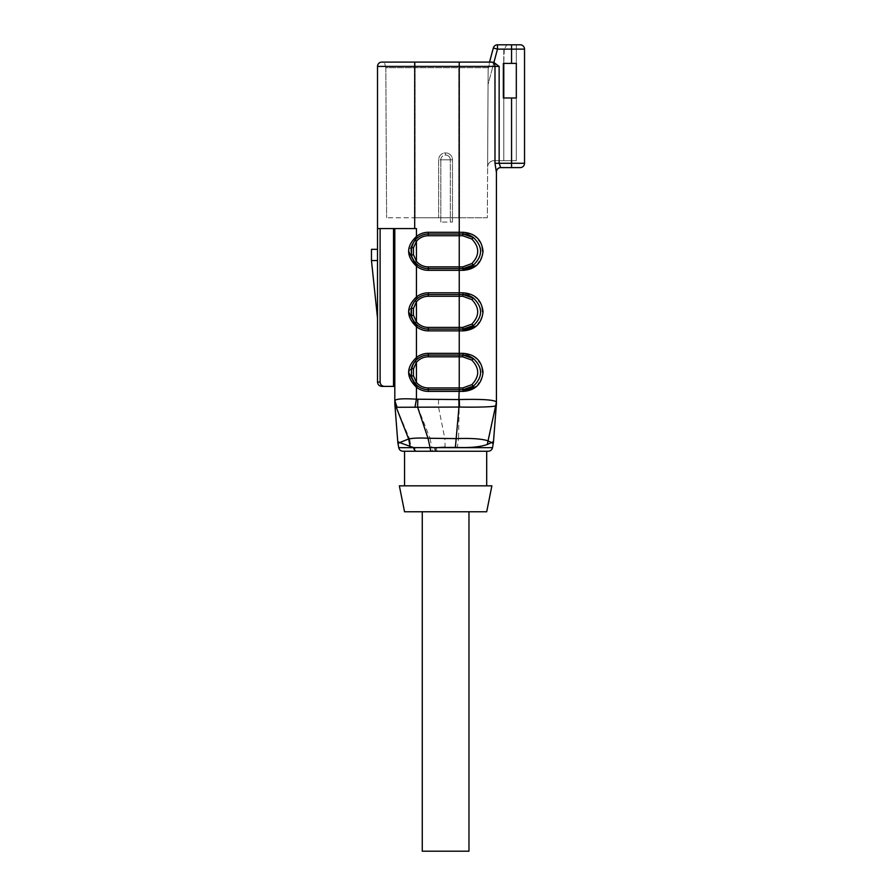 <?xml version="1.0" encoding="UTF-8"?>
<svg xmlns="http://www.w3.org/2000/svg" width="896" height="896" viewBox="0 0 896 896"><rect width="100%" height="100%" fill="white"/><g stroke="black" fill="none" stroke-linecap="round" stroke-linejoin="round"><path stroke-width="0.67" stroke-dasharray="4.48 3.36" d="M452.491 222.074L452.502 217.75L452.491 222.074L452.502 217.75L452.491 222.074L452.491 217.75L452.491 222.074L440.821 222.074L452.491 222.074M398.014 443.632L399.806 442.59L414.736 447.675L398.731 447.675M511.56 97.989L503.35 97.989L516.32 97.989L511.56 97.989L511.56 163.274L499.139 163.274L499.139 66.416L493.886 62.507L497.493 49.123L493.315 48.003L497.538 49.123L493.371 48.003L488.13 69.317L488.085 67.715L415.139 67.715L488.085 67.715L493.326 48.003A4.323 4.312 -90 0 1 497.493 44.8L520.206 44.8A4.323 4.323 0 0 1 524.53 49.123A4.323 4.323 0 0 0 520.206 44.8M516.32 97.989L516.32 160.675L516.32 97.989L503.776 97.989L503.776 160.675L494.099 160.675A6.485 6.485 0 0 0 487.614 167.126L488.13 69.317L488.04 84.504L497.538 49.123L497.538 44.8L516.32 44.8L497.538 44.8L497.538 49.123L504.28 49.123L503.776 63.392L516.32 63.392L503.35 63.392L516.32 63.392L516.32 44.8L516.32 63.392M381.842 386.389L394.811 386.389L394.811 228.57L381.293 228.57L414.702 228.57L414.702 66.416L494.984 66.416L494.984 163.274L496.339 171.92A4.323 4.312 -90 0 1 500.651 167.597L520.206 167.597A4.323 4.323 0 0 0 524.53 163.274L524.53 49.123L511.56 49.123L511.56 63.392M500.651 167.597L500.752 167.597A4.323 4.323 0 0 0 496.429 171.92L496.429 402.192C494.805 399.907 482.418 399 459.245 399.482L459.245 391.395L463.098 391.395L462.918 389.67C466.861 389.648 470.4 388.438 473.525 386.042L473.278 386.232M468.653 388.696L463.075 389.67M413.874 362.869L413.09 364.179M411.902 366.912L411.454 368.592L413.437 368.973L413.437 375.782L411.454 376.163L414.344 382.558M412.429 365.59L417.514 358.87A17.293 17.293 0 0 1 428.322 355.085L462.918 355.085L428.322 355.085L459.245 355.085L459.245 387.946L428.322 387.946A15.568 15.568 0 0 1 416.438 382.424L415.117 383.533A17.293 17.293 0 0 0 428.322 389.67L459.245 389.67L428.322 389.67A17.293 17.293 0 0 1 417.514 385.874L416.438 387.229A19.029 19.029 0 0 0 428.322 391.395L459.245 391.395L459.245 389.67L462.918 389.67L459.245 389.67L462.918 389.67L462.728 387.946L459.245 387.946L459.245 389.67M468.653 328.16L463.075 329.134M467.858 328.406L473.278 325.696M473.312 325.662L473.525 325.506C482.91 316.411 482.91 307.306 473.525 298.178L468.272 295.4L473.525 298.178L471.8 299.544C479.662 307.754 479.662 315.952 471.8 324.139L473.525 325.506C470.389 327.902 466.85 329.123 462.918 329.134L428.322 329.134A17.293 17.293 0 0 1 417.514 325.338C415.419 324.542 411.242 317.262 411.454 315.627L414.344 322.022M468.653 267.624L463.075 268.598M467.858 267.87L473.278 265.16M473.312 265.138L473.525 264.97C482.91 255.886 482.91 246.781 473.525 237.642L468.272 234.864L473.525 237.642L471.8 239.008C479.662 247.218 479.662 255.416 471.8 263.603L473.525 264.97C470.389 267.378 466.85 268.587 462.918 268.598L428.322 268.598A17.293 17.293 0 0 1 417.514 264.813C415.419 264.018 411.242 256.726 411.454 255.091L414.344 261.486M413.952 381.998L411.454 376.163L415.632 384.126M462.918 389.67C466.85 389.648 470.389 388.438 473.525 386.042L471.8 384.675C479.662 376.488 479.662 368.29 471.8 360.08L473.525 358.714L468.272 355.936L473.525 358.714C470.389 356.306 466.85 355.096 462.918 355.085L463.176 355.085M413.952 321.462L411.454 315.627L413.437 315.246L413.437 308.437L411.454 308.056C412.317 304.416 414.344 301.179 417.514 298.346A17.293 17.293 0 0 1 428.322 294.549L463.176 294.549M413.952 260.926L411.454 255.091L413.437 254.71L413.437 247.901L411.454 247.52C412.317 243.88 414.344 240.643 417.514 237.81A17.293 17.293 0 0 1 428.322 234.013L463.176 234.013M503.776 97.989L503.776 160.675L516.32 160.675L503.776 160.675L503.776 97.989L503.776 160.675L494.099 160.675A6.485 6.485 0 0 0 487.614 167.126L488.04 84.504L497.538 49.123L504.28 49.123L506.778 44.8L503.776 49.986L503.776 63.392L503.776 49.986L506.778 44.8L503.776 49.986L503.776 63.392M422.274 511.773L468.966 511.773L422.274 511.773M486.696 511.773L404.544 511.773M491.882 485.834L399.358 485.834M404.544 485.834L486.696 485.834L404.544 485.834M486.696 451.248L404.544 451.248M402.987 451.248L488.264 451.248M395.786 406.146L394.856 404.186L397.152 407.31L459.178 407.086L458.55 438.581L444.864 438.782L445.099 447.149L457.318 447.328C470.602 447.944 480.738 446.992 487.704 444.461L491.669 442.59L493.226 443.632M394.856 404.186L394.822 403.491A12.97 12.97 0 0 0 394.856 404.186L394.822 403.491L394.856 404.186M394.811 386.389L394.811 228.57L394.811 401.094L395.909 406.28L409.562 438.906L399.806 442.59L397.746 441.549M491.669 442.59L488.309 440.854L496.037 405.306C497.123 407.098 476.101 407.288 459.514 407.086L459.01 399.482L418.006 399.448L417.794 407.154L430.013 438.29C421.378 437.797 414.568 438.01 409.562 438.906L411.04 446.802M438.502 399.706L438.502 406.974L444.864 438.782L430.013 438.29L431.95 447.742L414.736 447.664A4.323 2.845 90 0 0 417.536 451.248M487.704 444.461L488.309 440.854C482.776 438.872 472.853 438.122 458.55 438.592L457.318 447.328M394.811 401.094L394.811 403.178M384.44 386.389C381.819 386.12 380.374 384.686 380.117 382.066L377.518 382.066L377.518 228.57L414.702 228.57M476.538 265.373L482.541 255.573L481.51 243.981L474.096 235.402L463.098 232.288L428.322 232.288A19.029 19.029 0 0 0 416.438 236.454L416.438 228.57L394.811 228.57M377.518 260.557L377.518 318.147L377.518 249.323L377.518 260.557L371.47 260.557M377.518 228.57L381.293 228.57L377.518 228.57L377.518 66.416A4.323 4.323 0 0 1 381.842 62.093L489.541 62.093M496.429 402.282L496.429 402.192A12.97 12.746 180 0 1 496.037 405.306M476.538 386.434L482.541 376.645L481.51 365.042L474.096 356.474L463.098 353.349L462.918 355.085M476.538 325.909L482.541 316.109L481.51 304.517L474.096 295.938L463.098 292.813L459.245 292.813L459.245 270.334L463.098 270.334L462.728 266.874L428.322 266.874A15.568 15.568 0 0 1 416.438 261.352L415.117 262.472A17.293 17.293 0 0 0 428.322 268.598L459.245 268.598L428.322 268.598A17.293 17.293 0 0 1 417.514 264.813L416.438 266.157A19.029 19.029 0 0 0 428.322 270.334L459.245 270.334L459.245 235.738L428.322 235.738A15.568 15.568 0 0 0 416.438 241.259L416.438 261.352M503.35 97.989L503.35 63.392L503.35 97.989M418.006 399.448L416.438 399.258C403.323 398.35 396.11 398.776 394.811 400.534A12.97 11.838 180 0 0 397.152 407.31M428.322 232.288L428.322 234.013A17.293 17.293 0 0 0 417.514 237.81A17.293 17.293 0 0 1 428.322 234.013L459.245 234.013L428.322 234.013A17.293 17.293 0 0 0 417.514 237.81L416.438 236.454L408.688 251.306M416.438 266.157L416.438 296.99L417.514 298.346A17.293 17.293 0 0 1 428.322 294.549L459.245 294.549L459.245 292.813L428.322 292.813A19.029 19.029 0 0 0 416.438 296.99L408.688 311.842M463.098 353.349L428.322 353.349L428.322 355.085A17.293 17.293 0 0 0 417.514 358.87A17.293 17.293 0 0 1 428.322 355.085A17.293 17.293 0 0 0 417.514 358.87L416.438 357.526L408.688 372.378M380.117 382.066L380.117 228.57M393.523 386.389L393.523 228.57M377.518 249.323L371.47 249.323M415.139 217.75L458.808 217.75L386.602 217.75L415.139 217.75L415.139 67.715L385.818 67.715L386.602 217.75L385.818 67.715L415.139 67.715L415.139 217.75M487.346 217.75L458.808 217.75L487.346 217.75L488.13 69.317L487.346 217.75M452.491 217.75L438.659 217.75L452.491 217.75L438.659 217.75L452.491 217.75L452.491 159.813L452.491 217.75M411.902 306.376L411.454 308.056C412.014 305.603 413.235 303.139 415.117 300.675L416.438 301.795A15.568 15.568 0 0 1 428.322 296.274L459.245 296.274L459.245 329.134L428.322 329.134L459.245 329.134L459.245 330.87L463.098 330.87L462.728 327.41L428.322 327.41A15.568 15.568 0 0 1 416.438 321.888L415.117 323.008A17.293 17.293 0 0 0 428.322 329.134A17.293 17.293 0 0 1 417.514 325.338L416.438 326.693A19.029 19.029 0 0 0 428.322 330.87L459.245 330.87L459.245 355.085M413.874 241.808L413.09 243.118M411.902 245.84L411.454 247.52M413.874 302.333L413.09 303.643M473.312 237.485L473.525 237.642C470.389 235.245 466.85 234.035 462.918 234.013L463.098 232.288M473.312 298.021L473.525 298.178C470.389 295.781 466.85 294.56 462.918 294.549L463.098 292.813M413.414 363.608L413.84 362.925M413.414 242.536L413.84 241.853M462.728 235.738L462.918 234.013M415.117 240.15A17.293 17.293 0 0 1 428.322 234.013A17.293 17.293 0 0 0 415.117 240.15L416.438 241.259M411.466 247.531L411.275 248.584M411.118 251.306L411.466 255.091M462.728 296.274L462.918 294.549M428.322 292.813L428.322 294.549A17.293 17.293 0 0 0 417.514 298.346A17.293 17.293 0 0 1 428.322 294.549A17.293 17.293 0 0 0 415.117 300.675A17.293 17.293 0 0 1 428.322 294.549L428.322 296.274M411.466 308.056L411.275 309.109M411.118 311.842L411.466 315.627M473.312 386.198L473.525 386.042C482.91 376.947 482.91 367.842 473.525 358.714L473.312 358.546M415.117 361.211A17.293 17.293 0 0 1 428.322 355.085A17.293 17.293 0 0 0 415.117 361.211L416.438 362.331L416.438 382.424M415.117 383.533A17.293 17.293 0 0 0 428.322 389.67A17.293 17.293 0 0 1 417.514 385.874A17.293 17.293 0 0 0 428.322 389.67A17.293 17.293 0 0 1 417.514 385.874M411.466 368.592L411.275 369.645M411.242 369.97L411.466 376.152M416.438 387.229L416.438 399.258L414.814 407.366M459.514 407.086L459.245 399.482M493.886 62.507L491.949 62.093M492.52 447.675L431.95 447.742A4.323 1.254 90 0 0 433.182 451.248M436.475 447.675A4.323 0.84 -90 0 0 437.304 451.248M385.818 67.715L384.306 62.093L385.818 67.715M448.941 156.453A4.76 4.76 -90 0 1 450.33 159.813L450.33 222.074L450.33 159.813A4.76 4.76 90 0 0 445.581 155.064L445.581 152.891A6.922 6.91 -90 0 1 452.491 159.813L438.659 159.813L452.491 159.813A6.922 6.91 90 0 0 445.581 152.891A6.922 6.91 -90 0 1 452.491 159.813A6.922 6.91 90 0 0 445.581 152.891A6.922 6.922 0 0 0 438.659 159.813L438.659 217.75L438.659 159.813A6.922 6.922 0 0 1 445.581 152.891L445.581 155.064A4.76 4.76 0 0 0 440.821 159.813L450.33 159.813A4.76 4.76 -90 0 0 445.581 155.064A4.76 4.76 0 0 0 440.821 159.813L450.33 159.813A4.76 4.76 90 0 0 445.581 155.064A4.76 4.76 -90 0 1 448.941 156.453A4.76 4.76 0 0 0 445.581 155.064M468.966 851.2L422.274 851.2M415.117 323.008A17.293 17.293 0 0 0 428.322 329.134A17.293 17.293 0 0 1 417.514 325.338A17.293 17.293 0 0 0 428.322 329.134L428.322 330.87M415.117 262.472A17.293 17.293 0 0 0 428.322 268.598A17.293 17.293 0 0 1 417.514 264.813A17.293 17.293 0 0 0 428.322 268.598L428.322 270.334M428.322 353.349A19.029 19.029 0 0 0 416.438 357.526L416.438 326.693M459.245 235.738L459.245 62.093M381.842 62.093A4.323 4.323 0 0 0 377.518 66.416L414.702 66.416L414.702 62.093M493.304 48.048A4.323 4.323 0 0 1 497.493 44.8L497.493 49.123L511.56 49.123L511.56 44.8M458.808 67.715L458.808 217.75L458.808 67.715M416.438 301.795L416.438 321.888M416.438 362.331A15.568 15.568 0 0 1 428.322 356.81L459.245 356.81M428.322 266.874L428.322 268.598M428.322 234.013L428.322 235.738M459.245 294.549L459.245 296.274M428.322 327.41L428.322 329.134M428.322 387.946L428.322 391.395M428.322 355.085L428.322 356.81M520.206 167.597A4.323 4.323 0 0 0 524.53 163.274L511.56 163.274L511.56 167.597M497.538 44.8A4.323 4.323 -90 0 0 493.371 48.003A4.323 4.323 -90 0 1 497.538 44.8M494.984 163.274L499.139 163.274M490.829 62.093A4.323 4.155 90 0 1 494.984 66.416L499.139 66.416M415.139 67.715L415.139 62.093L415.139 67.715M450.33 159.813L440.821 159.813L450.33 159.813M411.186 253.59L411.454 255.091M411.186 314.126L411.454 315.627M411.186 374.662L411.454 376.163M473.637 264.88L466.166 268.296M473.637 237.742L467.858 234.741M473.637 325.416L466.166 328.832M473.637 298.278L467.858 295.277M411.186 309.557L411.454 308.056M473.637 385.952L466.166 389.368M473.637 358.814L467.858 355.813M411.611 368.01L411.029 372.4M493.315 48.003L489.541 62.048M440.821 222.074L440.821 159.813L440.821 222.074"/><path stroke-width="1.34" d="M413.717 447.675L399.683 442.59L398.014 443.632A21.616 21.616 0 0 1 397.746 441.549L399.683 442.59L408.643 438.973C413.235 438.054 419.675 437.808 427.986 438.234L456.478 438.603C471.318 438.088 481.779 438.816 487.883 440.798L491.557 442.59L487.256 444.506C479.875 447.059 469.258 448.011 455.392 447.362L434.974 447.675A4.323 0.986 90 0 0 435.938 451.248L402.987 451.248C400.702 451.08 399.28 449.893 398.731 447.675L413.717 447.675A4.323 2.946 -90 0 0 416.618 451.248M516.32 63.392L516.32 97.989L516.32 63.392L511.56 63.392L511.56 49.123L497.493 49.123L493.315 48.003A4.323 4.312 -90 0 1 497.493 44.8L520.206 44.8A4.323 4.323 0 0 1 524.53 49.123L524.53 163.274A4.323 4.323 0 0 1 520.206 167.597L500.651 167.597L499.139 163.274L500.651 167.597A4.323 4.312 -90 0 0 496.339 171.92L494.984 163.274L494.984 66.416L377.518 66.416A4.323 4.323 0 0 1 381.842 62.093L491.949 62.093L489.541 62.093L493.326 48.003L489.541 62.093M495.992 405.373A12.97 12.746 -0 0 0 496.429 402.125L496.429 403.178A12.97 12.97 0 0 1 496.418 403.581L496.418 403.614A12.97 12.97 0 0 0 496.418 403.581A12.97 12.97 0 0 1 496.384 404.186L495.992 405.373C497.571 406.997 475.888 407.366 459.558 407.064L459.245 399.538C482.485 398.989 494.883 399.84 496.429 402.125L496.429 171.92A4.323 4.323 0 0 1 500.752 167.597L500.651 167.597M413.84 362.925L415.117 361.211A17.293 17.293 0 0 1 417.514 358.87C415.419 359.666 411.242 366.957 411.454 368.592L413.437 368.973L416.438 362.331L413.437 368.973L413.437 375.782L416.438 382.424A15.568 15.568 0 0 0 428.322 387.946L459.245 387.946L459.245 389.67L428.322 389.67L462.918 389.67C466.928 389.626 470.467 388.416 473.525 386.042L468.653 388.696M467.858 355.813L462.918 355.085L462.728 356.81L462.918 355.085L459.245 355.085L462.918 355.085C466.939 355.13 470.467 356.339 473.525 358.714C482.91 367.797 482.91 376.902 473.525 386.042L471.8 384.675L462.728 387.946L471.8 384.675C479.662 376.466 479.662 368.267 471.8 360.08L462.728 356.81L428.322 356.81A15.568 15.568 0 0 0 416.438 362.331L415.117 361.211L413.874 362.869M413.09 364.179L411.902 366.912M411.51 368.312L412.429 365.59M408.688 311.842L416.438 326.693C406.056 316.77 406.056 306.869 416.438 296.99L417.514 298.346A17.293 17.293 0 0 0 415.632 300.093A17.293 17.293 0 0 1 417.514 298.346C415.419 299.141 411.242 306.421 411.454 308.056L413.437 308.437L416.438 301.795L413.437 308.437L413.437 315.246L411.454 315.627C412.317 319.267 414.344 322.504 417.514 325.338A17.293 17.293 0 0 0 428.322 329.134L462.918 329.134C466.928 329.09 470.467 327.88 473.525 325.506L468.653 328.16M414.344 322.022L415.117 323.008L416.438 321.888L413.437 315.246L416.438 321.888A15.568 15.568 0 0 0 428.322 327.41L462.728 327.41L471.8 324.139L462.728 327.41L462.918 329.134L467.858 328.406M408.688 251.306L416.438 266.157C406.056 256.245 406.056 246.344 416.438 236.454L417.514 237.81A17.293 17.293 0 0 0 415.632 239.557A17.293 17.293 0 0 1 417.514 237.81C415.419 238.605 411.242 245.885 411.454 247.52L413.437 247.901L416.438 241.259L413.437 247.901L413.437 254.71L411.454 255.091C412.317 258.731 414.344 261.968 417.514 264.813A17.293 17.293 0 0 0 428.322 268.598L462.918 268.598C466.928 268.554 470.467 267.344 473.525 264.97L468.653 267.624M414.344 261.486L415.117 262.472L416.438 261.352L413.437 254.71L416.438 261.352A15.568 15.568 0 0 0 428.322 266.874L462.728 266.874L471.8 263.603L462.728 266.874L462.918 268.598L467.858 267.87M414.344 382.558L413.952 381.998M411.454 376.163C412.317 379.803 414.344 383.04 417.514 385.874A17.293 17.293 0 0 1 415.117 383.533L416.438 382.424L413.437 375.782L411.454 376.163M408.688 372.378L416.438 387.229C406.056 377.306 406.056 367.405 416.438 357.526A19.029 19.029 0 0 1 428.322 353.349L459.245 353.349L459.245 330.87L428.322 330.87A19.029 19.029 0 0 1 416.438 326.693L417.514 325.338A17.293 17.293 0 0 1 415.117 323.008L413.952 321.462M463.086 294.549L473.525 298.178C482.91 307.272 482.91 316.378 473.525 325.506L471.8 324.139C479.662 315.93 479.662 307.731 471.8 299.544L473.525 298.178C470.467 295.803 466.939 294.594 462.918 294.549L467.858 295.277M416.438 266.157L416.438 296.99A19.029 19.029 0 0 1 428.322 292.813L459.245 292.813L459.245 270.334L428.322 270.334A19.029 19.029 0 0 1 416.438 266.157L417.514 264.813A17.293 17.293 0 0 1 415.117 262.472L413.952 260.926M463.086 234.013L473.525 237.642C482.91 246.736 482.91 255.842 473.525 264.97L471.8 263.603C479.662 255.394 479.662 247.195 471.8 239.008L473.525 237.642C470.467 235.278 466.939 234.058 462.918 234.013L467.858 234.741M491.949 62.093L493.886 62.507L499.139 66.416L499.139 163.274L511.56 163.274L511.56 97.989L516.32 97.989M511.56 63.392L503.35 63.392L503.35 97.989L511.56 97.989M404.544 511.773L486.696 511.773L491.882 485.834L399.358 485.834L404.544 511.773M404.544 485.834L404.544 451.248L486.696 451.248L486.696 485.834M413.717 447.63L492.52 447.675C491.96 449.893 490.538 451.08 488.264 451.248L435.938 451.248M436.475 447.675L445.099 447.149M492.52 447.675L493.226 443.632L491.557 442.59L493.494 441.549L491.669 442.59M459.558 407.064L458.976 407.053L455.392 447.362M496.429 402.214L487.256 444.506M394.856 404.286L394.822 403.48A12.97 12.97 0 0 1 394.811 403.178L394.811 400.669C396.021 398.843 403.234 398.362 416.438 399.202L458.83 399.56L458.976 407.053L417.614 407.187L427.986 438.234L430.114 447.742A4.323 1.422 90 0 0 431.514 451.248M417.827 399.358L417.603 407.187L397.074 407.288L395.797 406.168L408.654 438.973L410.133 446.779M395.797 406.168L394.811 401.251M394.811 403.682L397.835 442.59M493.416 442.59L496.429 403.682M397.074 407.288L394.811 400.669L394.811 228.57M380.117 382.066C380.374 384.686 381.819 386.12 384.44 386.389L381.842 386.389C379.221 386.12 377.787 384.686 377.518 382.066L380.117 382.066L380.117 228.57L416.438 228.57L416.438 236.454A19.029 19.029 0 0 1 428.322 232.288L459.245 232.288L459.245 62.093M381.842 386.389C379.221 386.12 377.787 384.686 377.518 382.066L377.518 66.416M463.098 232.288L459.245 232.288L459.245 234.013L462.918 234.013L463.098 232.288C475.026 233.195 481.678 239.534 483.045 251.317C481.634 263.155 474.981 269.494 463.098 270.334L476.538 265.373M463.098 292.813L459.245 292.813L459.245 294.549L428.322 294.549L462.918 294.549L463.098 292.813C475.026 293.72 481.678 300.07 483.045 311.853C481.634 323.691 474.981 330.03 463.098 330.87L476.538 325.909M462.918 355.085L463.098 353.349C475.026 354.256 481.678 360.606 483.045 372.389C481.634 384.227 474.981 390.566 463.098 391.395L476.538 386.434M380.117 228.57L377.518 228.57M394.811 386.389L393.523 386.389L393.523 228.57M393.523 386.389L384.44 386.389M377.518 318.158L371.47 260.557L371.47 249.323L377.518 249.323M371.47 260.557L377.518 260.557M503.776 97.989L503.776 63.392M471.8 299.544L462.728 296.274L471.8 299.544M471.8 239.008L462.728 235.738L471.8 239.008M462.918 234.013L462.728 235.738L459.245 235.738L459.245 234.013L428.322 234.013A17.293 17.293 0 0 0 417.514 237.81A17.293 17.293 0 0 1 428.322 234.013L428.322 235.738A15.568 15.568 0 0 0 416.438 241.259L415.117 240.15L413.874 241.808M463.098 353.349L459.245 353.349L459.245 355.085L428.322 355.085A17.293 17.293 0 0 0 417.514 358.87L416.438 357.526L416.438 326.693M459.245 355.085L459.245 356.81L462.728 356.81L471.8 360.08L473.525 358.714L463.086 355.085M413.09 243.118L411.902 245.84M462.918 294.549L462.728 296.274L428.322 296.274A15.568 15.568 0 0 0 416.438 301.795L415.117 300.675L413.874 302.333M413.09 303.643L411.902 306.376M417.502 385.862L415.632 384.126M411.186 370.093L413.414 363.608M411.186 249.021L413.414 242.536M413.84 241.853L415.117 240.15M459.245 356.81L459.245 387.946L462.728 387.946L463.176 389.67L473.525 386.042M459.245 294.549L459.245 330.87L463.098 330.87L462.918 329.134L473.525 325.506M428.322 235.738L459.245 235.738L459.245 270.334L463.098 270.334L462.918 268.598L473.525 264.97M411.466 255.091L411.466 247.531M411.466 315.627L411.466 308.056M428.322 292.813L428.322 294.549A17.293 17.293 0 0 0 417.514 298.346A17.293 17.293 0 0 1 428.322 294.549L428.322 296.274M411.466 376.152L411.466 368.592M416.438 387.229L417.514 385.874A17.293 17.293 0 0 0 428.322 389.67L428.322 391.395A19.029 19.029 0 0 1 416.438 387.229L416.438 399.202L414.949 407.355M462.918 389.67L463.098 391.395L428.322 391.395M411.275 248.584L411.118 251.306M411.275 309.109L411.118 311.842M493.226 443.632A21.616 21.616 0 0 0 493.494 441.549M422.274 511.773L422.274 851.2L468.966 851.2L468.966 511.773M428.322 387.946L428.322 389.67A17.293 17.293 0 0 1 415.117 383.533M428.322 327.41L428.322 329.134A17.293 17.293 0 0 1 415.117 323.008M428.322 266.874L428.322 268.598A17.293 17.293 0 0 1 415.117 262.472M493.304 48.048A4.323 4.323 0 0 1 497.493 44.8L497.493 49.123L493.886 62.507M458.83 399.56L459.245 389.67M414.702 228.57L414.702 62.093M416.438 301.795L416.438 321.888M459.245 296.274L462.728 296.274M416.438 241.259L416.438 261.352M459.245 235.738L462.728 235.738M416.438 362.331L416.438 382.424M415.117 361.211A17.293 17.293 0 0 1 428.322 355.085L428.322 356.81M428.322 268.598L428.322 270.334M428.322 232.288L428.322 234.013M428.322 329.134L428.322 330.87M428.322 353.349L428.322 355.085M511.56 167.597L511.56 163.274L524.53 163.274A4.323 4.323 0 0 1 520.206 167.597M520.206 44.8A4.323 4.323 0 0 1 524.53 49.123L511.56 49.123L511.56 44.8M499.139 163.274L494.984 163.274M499.139 66.416L494.984 66.416A4.323 4.155 -90 0 0 490.829 62.093M398.731 447.675L398.014 443.632M411.611 316.21L411.029 311.819M466.166 268.296L463.086 268.598M466.166 328.832L463.086 329.134M466.166 389.368L463.086 389.67M394.822 403.48L394.856 404.186M493.315 48.003L489.541 62.048"/></g></svg>
